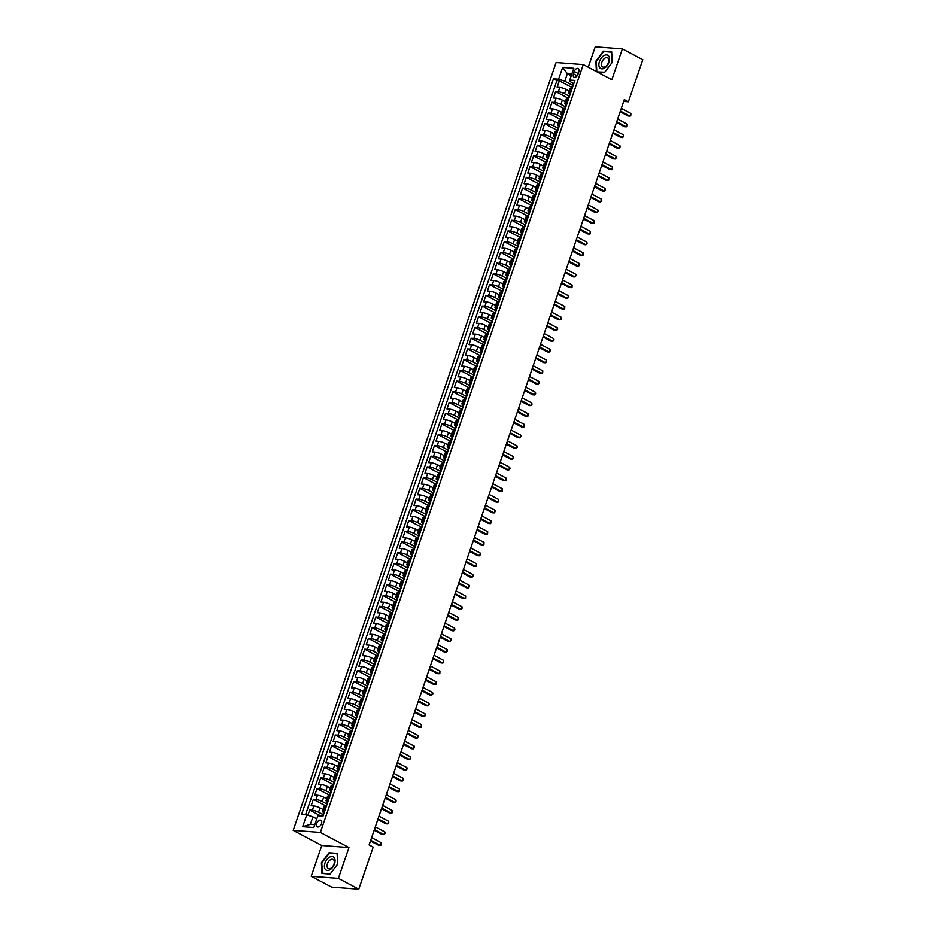 <?xml version="1.0" encoding="UTF-8"?>
<svg xmlns="http://www.w3.org/2000/svg" width="936" height="936" viewBox="0 0 936 936"><rect width="100%" height="100%" fill="white"/><g stroke="black" fill="none" stroke-linecap="round" stroke-linejoin="round"><path stroke-width="1.4" d="M321.469 823.715A3.709 2.235 -62.1 0 0 320.861 820.264A3.709 2.235 -62.1 0 0 316.777 823.352A3.709 2.235 -62.1 0 0 317.386 826.804A3.709 2.235 -62.1 0 0 321.469 823.715M311.208 876.33L338.376 878.389L348.941 847.56L321.773 845.5L311.208 876.33L331.625 887.141L358.78 889.2L373.195 847.103L369.112 844.951L624.3 99.602L628.384 101.767L642.798 59.67L622.393 48.859L595.226 46.8L588.241 67.205M321.773 845.5L293.202 830.372L556.101 62.501L583.268 64.561L320.369 832.432L293.202 830.372M569.018 90.991L566.023 89.4A4.633 0.936 -161.1 0 0 559.822 87.446L557.142 87.247L559.342 80.812L571.873 87.446M568.936 96.01L564.56 93.694A4.633 0.936 -161.1 0 0 558.359 91.74L555.668 91.529L568.199 98.175M555.668 91.529L553.468 97.964L556.148 98.175A4.633 0.936 -161.1 0 1 562.349 100.129L565.356 101.708M561.682 112.437L558.675 110.846A4.633 0.936 -161.1 0 0 552.474 108.892L549.795 108.693L552.006 102.258L564.525 108.892M558.008 123.166L555.013 121.575A4.633 0.936 -161.1 0 0 548.812 119.621L546.133 119.422L548.332 112.987L560.863 119.621M554.334 133.883L551.339 132.292A4.633 0.936 -161.1 0 0 545.138 130.35L542.459 130.139L544.658 123.704L557.189 130.338M550.66 144.612L547.665 143.021A4.633 0.936 -161.1 0 0 541.464 141.067L538.785 140.868L540.985 134.433L553.515 141.067M546.987 155.329L543.991 153.75A4.633 0.936 -161.1 0 0 537.79 151.796L535.111 151.585L537.311 145.15L549.841 151.796M543.325 166.058L540.318 164.467A4.633 0.936 -161.1 0 0 534.117 162.513L531.437 162.314L533.649 155.879L546.168 162.513M539.651 176.787L536.656 175.196A4.633 0.936 -161.1 0 0 530.443 173.242L527.764 173.043L529.975 166.608L542.506 173.242M535.977 187.504L532.982 185.913A4.633 0.936 -161.1 0 0 526.781 183.971L524.101 183.76L526.301 177.325L538.832 183.959M532.303 198.233L529.308 196.642A4.633 0.936 -161.1 0 0 523.107 194.688L520.428 194.489L522.627 188.054L535.158 194.688M528.629 208.95L525.634 207.371A4.633 0.936 -161.1 0 0 519.433 205.417L516.754 205.206L518.953 198.771L531.484 205.417M524.967 219.679L521.96 218.088A4.633 0.936 -161.1 0 0 515.759 216.134L513.08 215.935L515.28 209.5L527.81 216.134M521.293 230.408L518.287 228.817A4.633 0.936 -161.1 0 0 512.086 226.863L509.406 226.664L511.618 220.229L524.137 226.863M517.62 241.125L514.625 239.546A4.633 0.936 -161.1 0 0 508.412 237.592L505.732 237.381L507.944 230.946L520.475 237.58M513.946 251.854L510.951 250.263A4.633 0.936 -161.1 0 0 504.75 248.309L502.07 248.11L504.27 241.675L516.801 248.309M510.272 262.583L507.277 260.992A4.633 0.936 -161.1 0 0 501.076 259.038L498.397 258.839L500.596 252.404L513.127 259.038M506.598 273.3L503.603 271.709A4.633 0.936 -161.1 0 0 497.402 269.767L494.723 269.556L496.922 263.121L509.453 269.755M502.936 284.029L499.929 282.438A4.633 0.936 -161.1 0 0 493.728 280.484L491.049 280.285L493.249 273.85L505.779 280.484M499.262 294.746L496.255 293.167A4.633 0.936 -161.1 0 0 490.055 291.213L487.375 291.002L489.586 284.567L502.105 291.213M495.589 305.475L492.593 303.884A4.633 0.936 -161.1 0 0 486.392 301.93L483.701 301.731L485.913 295.296L498.443 301.93M491.915 316.204L488.92 314.613A4.633 0.936 -161.1 0 0 482.719 312.659L480.039 312.46L482.239 306.025L494.77 312.659M488.241 326.921L485.246 325.33A4.633 0.936 -161.1 0 0 479.045 323.388L476.365 323.177L478.565 316.742L491.096 323.376M484.567 337.65L481.572 336.059A4.633 0.936 -161.1 0 0 475.371 334.105L472.692 333.906L474.891 327.471L487.422 334.105M480.905 348.368L477.898 346.788A4.633 0.936 -161.1 0 0 471.697 344.834L469.018 344.623L471.217 338.188L483.748 344.834M477.231 359.096L474.224 357.505A4.633 0.936 -161.1 0 0 468.023 355.551L465.344 355.352L467.555 348.917L480.074 355.551M473.557 369.825L470.562 368.234A4.633 0.936 -161.1 0 0 464.361 366.28L461.682 366.081L463.882 359.646L476.412 366.28M469.884 380.542L466.888 378.963A4.633 0.936 -161.1 0 0 460.688 377.009L458.008 376.798L460.208 370.363L472.738 376.997M466.21 391.271L463.215 389.68A4.633 0.936 -161.1 0 0 457.014 387.726L454.334 387.527L456.534 381.092L469.065 387.726M462.536 401.989L459.541 400.409A4.633 0.936 -161.1 0 0 453.34 398.455L450.661 398.245L452.86 391.821L465.391 398.455M458.874 412.717L455.867 411.126A4.633 0.936 -161.1 0 0 449.666 409.172L446.987 408.974L449.198 402.538L461.717 409.172M455.2 423.446L452.193 421.855A4.633 0.936 -161.1 0 0 445.992 419.901L443.313 419.702L445.524 413.267L458.055 419.901M451.526 434.164L448.531 432.584A4.633 0.936 -161.1 0 0 442.33 430.63L439.651 430.42L441.85 423.985L454.381 430.63M447.853 444.892L444.857 443.301A4.633 0.936 -161.1 0 0 438.656 441.347L435.977 441.149L438.177 434.714L450.707 441.347M444.179 455.621L441.184 454.03A4.633 0.936 -161.1 0 0 434.983 452.076L432.303 451.877L434.503 445.442L447.034 452.076M440.517 466.339L437.51 464.747A4.633 0.936 -161.1 0 0 431.309 462.805L428.63 462.595L430.829 456.16L443.36 462.793M436.843 477.067L433.836 475.476A4.633 0.936 -161.1 0 0 427.635 473.522L424.956 473.323L427.167 466.888L439.686 473.522M433.169 487.785L430.174 486.205A4.633 0.936 -161.1 0 0 423.961 484.251L421.282 484.041L423.493 477.606L436.024 484.251M429.495 498.514L426.5 496.922A4.633 0.936 -161.1 0 0 420.299 494.969L417.62 494.77L419.819 488.335L432.35 494.969M425.821 509.242L422.826 507.651A4.633 0.936 -161.1 0 0 416.625 505.697L413.946 505.498L416.146 499.063L428.676 505.697M422.148 519.96L419.152 518.368A4.633 0.936 -161.1 0 0 412.951 516.426L410.272 516.216L412.472 509.781L425.002 516.415M418.486 530.689L415.479 529.097A4.633 0.936 -161.1 0 0 409.278 527.144L406.598 526.945L408.798 520.51L421.329 527.144M414.812 541.406L411.805 539.826A4.633 0.936 -161.1 0 0 405.604 537.872L402.925 537.662L405.136 531.227L417.655 537.872M411.138 552.135L408.143 550.543A4.633 0.936 -161.1 0 0 401.942 548.59L399.251 548.391L401.462 541.956L413.993 548.59M407.464 562.864L404.469 561.272A4.633 0.936 -161.1 0 0 398.268 559.318L395.589 559.12L397.788 552.685L410.319 559.318M403.79 573.581L400.795 572.001A4.633 0.936 -161.1 0 0 394.594 570.047L391.915 569.837L394.115 563.402L406.645 570.036M400.117 584.31L397.121 582.718A4.633 0.936 -161.1 0 0 390.92 580.765L388.241 580.566L390.441 574.131L402.971 580.765M396.454 595.039L393.448 593.447A4.633 0.936 -161.1 0 0 387.247 591.493L384.567 591.295L386.767 584.86L399.298 591.493M392.781 605.756L389.774 604.165A4.633 0.936 -161.1 0 0 383.573 602.222L380.894 602.012L383.105 595.577L395.624 602.211M389.107 616.485L386.112 614.893A4.633 0.936 -161.1 0 0 379.911 612.94L377.231 612.741L379.431 606.306L391.962 612.94M385.433 627.202L382.438 625.622A4.633 0.936 -161.1 0 0 376.237 623.668L373.558 623.458L375.757 617.023L388.288 623.668M381.759 637.931L378.764 636.34A4.633 0.936 -161.1 0 0 372.563 634.386L369.884 634.187L372.083 627.752L384.614 634.386M378.085 648.66L375.09 647.068A4.633 0.936 -161.1 0 0 368.889 645.115L366.21 644.916L368.41 638.481L380.94 645.115M374.423 659.377L371.416 657.786A4.633 0.936 -161.1 0 0 365.215 655.843L362.536 655.633L364.736 649.198L377.266 655.832M370.75 670.106L367.743 668.515A4.633 0.936 -161.1 0 0 361.542 666.561L358.862 666.362L361.074 659.927L373.604 666.561M367.076 680.823L364.081 679.243A4.633 0.936 -161.1 0 0 357.88 677.29L355.2 677.079L357.4 670.644L369.931 677.29M363.402 691.552L360.407 689.961A4.633 0.936 -161.1 0 0 354.206 688.007L351.526 687.808L353.726 681.373L366.257 688.007M359.728 702.281L356.733 700.69A4.633 0.936 -161.1 0 0 350.532 698.736L347.853 698.537L350.052 692.102L362.583 698.736M356.066 712.998L353.059 711.407A4.633 0.936 -161.1 0 0 346.858 709.465L344.179 709.254L346.378 702.819L358.909 709.453M352.392 723.727L349.385 722.136A4.633 0.936 -161.1 0 0 343.184 720.182L340.505 719.983L342.716 713.548L355.235 720.182M348.719 734.444L345.723 732.865A4.633 0.936 -161.1 0 0 339.511 730.911L336.831 730.7L339.043 724.277L351.573 730.911M345.045 745.173L342.05 743.582A4.633 0.936 -161.1 0 0 335.849 741.628L333.169 741.429L335.369 734.994L347.899 741.628M341.371 755.902L338.376 754.311A4.633 0.936 -161.1 0 0 332.175 752.357L329.495 752.158L331.695 745.723L344.226 752.357M337.697 766.619L334.702 765.04A4.633 0.936 -161.1 0 0 328.501 763.086L325.822 762.875L328.021 756.44L340.552 763.074M334.035 777.348L331.028 775.757A4.633 0.936 -161.1 0 0 324.827 773.803L322.148 773.604L324.347 767.169L336.878 773.803M330.361 788.077L327.354 786.486A4.633 0.936 -161.1 0 0 321.153 784.532L318.474 784.333L320.685 777.898L333.204 784.532M326.687 798.794L323.692 797.203A4.633 0.936 -161.1 0 0 317.491 795.261L314.8 795.05L317.011 788.615L329.542 795.249M323.014 809.523L320.018 807.932A4.633 0.936 -161.1 0 0 313.817 805.978L311.138 805.779L313.338 799.344L325.868 805.978M574.271 71.475L573.464 73.839A3.592 2.164 -62.1 0 0 574.06 77.173A3.592 2.164 -62.1 0 0 578.015 74.178L578.822 71.826A3.592 2.164 -62.1 0 0 578.226 68.48A3.592 2.164 -62.1 0 0 574.271 71.475L578.226 73.57M571.241 75.699L567.368 73.64L564.794 81.151L558.593 79.197L553.457 78.811L301.579 814.495L306.715 814.893L302.679 826.687L313.841 827.529L317.877 815.736L323.014 816.122L574.903 80.438L569.755 80.04L570.082 81.549L573.347 83.281M558.593 79.197L562.641 67.404L573.791 68.246L569.755 80.04M322.932 814.542L318.544 812.226L320.018 807.932M326.605 803.825L322.218 801.497L323.692 797.203M330.279 793.096L325.892 790.768L327.354 786.486M333.953 782.367L329.566 780.051L331.028 775.757M337.615 771.65L333.239 769.322L334.702 765.04M341.289 760.921L336.901 758.605L338.376 754.311M344.963 750.204L340.575 747.876L342.05 743.582M348.637 739.475L344.249 737.147L345.723 732.865M352.31 728.746L347.923 726.43L349.385 722.136M355.972 718.029L351.597 715.701L353.059 711.407M359.646 707.3L355.259 704.983L356.733 700.69M363.32 696.571L358.933 694.255L360.407 689.961M366.994 685.854L362.606 683.526L364.081 679.243M370.668 675.125L366.28 672.808L367.743 668.515M374.341 664.408L369.954 662.08L371.416 657.786M378.004 653.679L373.628 651.351L375.09 647.068M381.677 642.95L377.29 640.633L378.764 636.34M385.351 632.233L380.964 629.905L382.438 625.622M389.025 621.504L384.637 619.187L386.112 614.893M392.699 610.787L388.311 608.458L389.774 604.165M396.373 600.058L391.985 597.73L393.448 593.447M400.035 589.329L395.659 587.012L397.121 582.718M403.709 578.612L399.321 576.284L400.795 572.001M407.382 567.883L402.995 565.566L404.469 561.272M411.056 557.154L406.669 554.837L408.143 550.543M414.73 546.437L410.342 544.108L411.805 539.826M418.404 535.708L414.016 533.391L415.479 529.097M422.066 524.991L417.69 522.662L419.152 518.368M425.74 514.262L421.352 511.933L422.826 507.651M429.413 503.533L425.026 501.216L426.5 496.922M433.087 492.816L428.7 490.487L430.174 486.205M436.761 482.087L432.373 479.77L433.836 475.476M440.435 471.37L436.047 469.041L437.51 464.747M444.097 460.641L439.709 458.312L441.184 454.03M447.771 449.912L443.383 447.595L444.857 443.301M451.445 439.195L447.057 436.866L448.531 432.584M455.118 428.466L450.731 426.149L452.193 421.855M458.792 417.748L454.405 415.42L455.867 411.126M462.454 407.02L458.078 404.691L459.541 400.409M466.128 396.291L461.74 393.974L463.215 389.68M469.802 385.573L465.414 383.245L466.888 378.963M473.476 374.845L469.088 372.528L470.562 368.234M477.149 364.116L472.762 361.799L474.224 357.505M480.823 353.399L476.436 351.07L477.898 346.788M484.485 342.67L480.11 340.353L481.572 336.059M488.159 331.952L483.772 329.624L485.246 325.33M491.833 321.224L487.445 318.895L488.92 314.613M495.507 310.495L491.119 308.178L492.593 303.884M499.18 299.777L494.793 297.449L496.255 293.167M502.854 289.048L498.467 286.732L499.929 282.438M506.516 278.331L502.141 276.003L503.603 271.709M510.19 267.602L505.803 265.274L507.277 260.992M513.864 256.873L509.476 254.557L510.951 250.263M517.538 246.156L513.15 243.828L514.625 239.546M521.212 235.427L516.824 233.111L518.287 228.817M524.885 224.698L520.498 222.382L521.96 218.088M528.548 213.981L524.16 211.653L525.634 207.371M532.221 203.252L527.834 200.936L529.308 196.642M535.895 192.535L531.508 190.207L532.982 185.913M539.569 181.806L535.181 179.49L536.656 175.196M543.243 171.077L538.855 168.761L540.318 164.467M546.905 160.36L542.529 158.032L543.991 153.75M550.579 149.631L546.191 147.315L547.665 143.021M554.252 138.914L549.865 136.586L551.339 132.292M557.926 128.185L553.539 125.857L555.013 121.575M561.6 117.456L557.212 115.14L558.675 110.846M565.274 106.739L560.886 104.411L562.349 100.129M559.342 80.812L556.885 80.625L305.522 814.8M318.544 812.226A4.633 0.936 18.9 0 0 312.343 810.272L309.664 810.061L307.885 815.256M313.338 799.344L316.017 799.543A4.633 0.936 18.9 0 1 322.218 801.497M317.011 788.615L319.691 788.826A4.633 0.936 18.9 0 1 325.892 790.768M320.685 777.898L323.365 778.097A4.633 0.936 18.9 0 1 329.566 780.051M324.347 767.169L327.027 767.368A4.633 0.936 18.9 0 1 333.239 769.322M328.021 756.44L330.7 756.651A4.633 0.936 18.9 0 1 336.901 758.605M331.695 745.723L334.374 745.922A4.633 0.936 18.9 0 1 340.575 747.876M335.369 734.994L338.048 735.205A4.633 0.936 18.9 0 1 344.249 737.147M339.043 724.277L341.722 724.476A4.633 0.936 18.9 0 1 347.923 726.43M342.716 713.548L345.396 713.747A4.633 0.936 18.9 0 1 351.597 715.701M346.378 702.819L349.058 703.03A4.633 0.936 18.9 0 1 355.259 704.983M350.052 692.102L352.732 692.301A4.633 0.936 18.9 0 1 358.933 694.255M353.726 681.373L356.405 681.572A4.633 0.936 18.9 0 1 362.606 683.526M357.4 670.644L360.079 670.855A4.633 0.936 18.9 0 1 366.28 672.808M361.074 659.927L363.753 660.126A4.633 0.936 18.9 0 1 369.954 662.08M364.736 649.198L367.427 649.408A4.633 0.936 18.9 0 1 373.628 651.351M368.41 638.481L371.089 638.68A4.633 0.936 18.9 0 1 377.29 640.633M372.083 627.752L374.763 627.951A4.633 0.936 18.9 0 1 380.964 629.905M375.757 617.023L378.436 617.233A4.633 0.936 18.9 0 1 384.637 619.187M379.431 606.306L382.11 606.505A4.633 0.936 18.9 0 1 388.311 608.458M383.105 595.577L385.784 595.787A4.633 0.936 18.9 0 1 391.985 597.73M386.767 584.86L389.458 585.058A4.633 0.936 18.9 0 1 395.659 587.012M390.441 574.131L393.12 574.33A4.633 0.936 18.9 0 1 399.321 576.284M394.115 563.402L396.794 563.612A4.633 0.936 18.9 0 1 402.995 565.566M397.788 552.685L400.468 552.884A4.633 0.936 18.9 0 1 406.669 554.837M401.462 541.956L404.141 542.155A4.633 0.936 18.9 0 1 410.342 544.108M405.136 531.227L407.815 531.437A4.633 0.936 18.9 0 1 414.016 533.391M408.798 520.51L411.477 520.708A4.633 0.936 18.9 0 1 417.69 522.662M412.472 509.781L415.151 509.991A4.633 0.936 18.9 0 1 421.352 511.933M416.146 499.063L418.825 499.262A4.633 0.936 18.9 0 1 425.026 501.216M419.819 488.335L422.499 488.534A4.633 0.936 18.9 0 1 428.7 490.487M423.493 477.606L426.172 477.816A4.633 0.936 18.9 0 1 432.373 479.77M427.167 466.888L429.846 467.087A4.633 0.936 18.9 0 1 436.047 469.041M430.829 456.16L433.508 456.37A4.633 0.936 18.9 0 1 439.709 458.312M434.503 445.442L437.182 445.641A4.633 0.936 18.9 0 1 443.383 447.595M438.177 434.714L440.856 434.912A4.633 0.936 18.9 0 1 447.057 436.866M441.85 423.985L444.53 424.195A4.633 0.936 18.9 0 1 450.731 426.149M445.524 413.267L448.204 413.466A4.633 0.936 18.9 0 1 454.405 415.42M449.198 402.538L451.877 402.749A4.633 0.936 18.9 0 1 458.078 404.691M452.86 391.821L455.539 392.02A4.633 0.936 18.9 0 1 461.74 393.974M456.534 381.092L459.213 381.291A4.633 0.936 18.9 0 1 465.414 383.245M460.208 370.363L462.887 370.574A4.633 0.936 18.9 0 1 469.088 372.528M463.882 359.646L466.561 359.845A4.633 0.936 18.9 0 1 472.762 361.799M467.555 348.917L470.235 349.116A4.633 0.936 18.9 0 1 476.436 351.07M471.217 338.188L473.909 338.399A4.633 0.936 18.9 0 1 480.11 340.353M474.891 327.471L477.571 327.67A4.633 0.936 18.9 0 1 483.772 329.624M478.565 316.742L481.244 316.953A4.633 0.936 18.9 0 1 487.445 318.895M482.239 306.025L484.918 306.224A4.633 0.936 18.9 0 1 491.119 308.178M485.913 295.296L488.592 295.495A4.633 0.936 18.9 0 1 494.793 297.449M489.586 284.567L492.266 284.778A4.633 0.936 18.9 0 1 498.467 286.732M493.249 273.85L495.928 274.049A4.633 0.936 18.9 0 1 502.141 276.003M496.922 263.121L499.602 263.332A4.633 0.936 18.9 0 1 505.803 265.274M500.596 252.404L503.275 252.603A4.633 0.936 18.9 0 1 509.476 254.557M504.27 241.675L506.949 241.874A4.633 0.936 18.9 0 1 513.15 243.828M507.944 230.946L510.623 231.157A4.633 0.936 18.9 0 1 516.824 233.111M511.618 220.229L514.297 220.428A4.633 0.936 18.9 0 1 520.498 222.382M515.28 209.5L517.959 209.699A4.633 0.936 18.9 0 1 524.16 211.653M518.953 198.771L521.633 198.982A4.633 0.936 18.9 0 1 527.834 200.936M522.627 188.054L525.307 188.253A4.633 0.936 18.9 0 1 531.508 190.207M526.301 177.325L528.98 177.536A4.633 0.936 18.9 0 1 535.181 179.49M529.975 166.608L532.654 166.807A4.633 0.936 18.9 0 1 538.855 168.761M533.649 155.879L536.328 156.078A4.633 0.936 18.9 0 1 542.529 158.032M537.311 145.15L539.99 145.361A4.633 0.936 18.9 0 1 546.191 147.315M540.985 134.433L543.664 134.632A4.633 0.936 18.9 0 1 549.865 136.586M544.658 123.704L547.338 123.915A4.633 0.936 18.9 0 1 553.539 125.857M548.332 112.987L551.011 113.186A4.633 0.936 18.9 0 1 557.212 115.14M552.006 102.258L554.685 102.457A4.633 0.936 18.9 0 1 560.886 104.411M570.703 92.676L569.509 92.582A4.633 0.936 -161.1 0 0 568.398 92.816A4.633 0.936 -161.1 0 0 569.673 93.998M572.177 88.382L570.983 88.3A4.633 0.936 -161.1 0 0 569.872 88.522L568.398 92.816M568.503 99.111L567.31 99.017A4.633 0.936 -161.1 0 0 566.198 99.251L564.724 103.533A4.633 0.936 18.9 0 1 565.847 103.311L567.029 103.405M564.829 109.84L563.636 109.746A4.633 0.936 -161.1 0 0 562.524 109.968L561.05 114.262A4.633 0.936 18.9 0 1 562.173 114.028L563.367 114.122M561.155 120.557L559.962 120.463A4.633 0.936 -161.1 0 0 558.85 120.697L557.388 124.991A4.633 0.936 18.9 0 1 558.5 124.757L559.693 124.851M557.493 131.286L556.3 131.192A4.633 0.936 -161.1 0 0 555.177 131.426L553.714 135.708A4.633 0.936 18.9 0 1 554.826 135.486L556.019 135.568M553.819 142.003L552.626 141.921A4.633 0.936 -161.1 0 0 551.503 142.143L550.04 146.437A4.633 0.936 18.9 0 1 551.152 146.203L552.345 146.297M550.146 152.732L548.952 152.638A4.633 0.936 -161.1 0 0 547.841 152.872L546.367 157.154A4.633 0.936 18.9 0 1 547.478 156.932L548.671 157.026M546.472 163.461L545.279 163.367A4.633 0.936 -161.1 0 0 544.167 163.589L542.693 167.883A4.633 0.936 18.9 0 1 543.816 167.649L545.009 167.743M542.798 174.178L541.605 174.084A4.633 0.936 -161.1 0 0 540.493 174.318L539.019 178.612A4.633 0.936 18.9 0 1 540.142 178.378L541.336 178.472M539.124 184.907L537.931 184.813A4.633 0.936 -161.1 0 0 536.819 185.047L535.357 189.329A4.633 0.936 18.9 0 1 536.468 189.107L537.662 189.189M535.462 195.624L534.269 195.542A4.633 0.936 -161.1 0 0 533.146 195.764L531.683 200.058A4.633 0.936 18.9 0 1 532.795 199.824L533.988 199.918M531.788 206.353L530.595 206.259A4.633 0.936 -161.1 0 0 529.472 206.493L528.009 210.787A4.633 0.936 18.9 0 1 529.121 210.553L530.314 210.647M528.115 217.082L526.921 216.988A4.633 0.936 -161.1 0 0 525.81 217.21L524.335 221.504A4.633 0.936 18.9 0 1 525.447 221.282L526.64 221.364M524.441 227.799L523.247 227.717A4.633 0.936 -161.1 0 0 522.136 227.939L520.662 232.233A4.633 0.936 18.9 0 1 521.785 231.999L522.978 232.093M520.767 238.528L519.574 238.434A4.633 0.936 -161.1 0 0 518.462 238.668L516.988 242.951A4.633 0.936 18.9 0 1 518.111 242.728L519.304 242.822M517.093 249.245L515.911 249.163A4.633 0.936 -161.1 0 0 514.788 249.385L513.326 253.679A4.633 0.936 18.9 0 1 514.437 253.445L515.631 253.539M513.431 259.974L512.238 259.88A4.633 0.936 -161.1 0 0 511.115 260.114L509.652 264.408A4.633 0.936 18.9 0 1 510.763 264.174L511.957 264.268M509.757 270.703L508.564 270.609A4.633 0.936 -161.1 0 0 507.441 270.843L505.978 275.125A4.633 0.936 18.9 0 1 507.09 274.903L508.283 274.985M506.083 281.42L504.89 281.338A4.633 0.936 -161.1 0 0 503.779 281.56L502.304 285.854A4.633 0.936 18.9 0 1 503.428 285.62L504.609 285.714M502.41 292.149L501.216 292.055A4.633 0.936 -161.1 0 0 500.105 292.289L498.631 296.572A4.633 0.936 18.9 0 1 499.754 296.349L500.947 296.443M498.736 302.878L497.542 302.784A4.633 0.936 -161.1 0 0 496.431 303.007L494.957 307.3A4.633 0.936 18.9 0 1 496.08 307.066L497.273 307.16M495.062 313.595L493.88 313.501A4.633 0.936 -161.1 0 0 492.757 313.735L491.295 318.029A4.633 0.936 18.9 0 1 492.406 317.795L493.6 317.889M491.4 324.324L490.207 324.23A4.633 0.936 -161.1 0 0 489.083 324.464L487.621 328.747A4.633 0.936 18.9 0 1 488.732 328.524L489.926 328.606M487.726 335.041L486.533 334.959A4.633 0.936 -161.1 0 0 485.421 335.182L483.947 339.475A4.633 0.936 18.9 0 1 485.059 339.241L486.252 339.335M484.052 345.77L482.859 345.676A4.633 0.936 -161.1 0 0 481.747 345.91L480.273 350.193A4.633 0.936 18.9 0 1 481.396 349.97L482.578 350.064M480.379 356.499L479.185 356.405A4.633 0.936 -161.1 0 0 478.074 356.628L476.599 360.922A4.633 0.936 18.9 0 1 477.723 360.699L478.916 360.781M476.705 367.216L475.511 367.123A4.633 0.936 -161.1 0 0 474.4 367.357L472.937 371.65A4.633 0.936 18.9 0 1 474.049 371.416L475.242 371.51M473.043 377.945L471.849 377.851A4.633 0.936 -161.1 0 0 470.726 378.085L469.264 382.368A4.633 0.936 18.9 0 1 470.375 382.145L471.568 382.227M469.369 388.662L468.175 388.58A4.633 0.936 -161.1 0 0 467.052 388.803L465.59 393.097A4.633 0.936 18.9 0 1 466.701 392.863L467.895 392.956M465.695 399.391L464.502 399.298A4.633 0.936 -161.1 0 0 463.39 399.532L461.916 403.825A4.633 0.936 18.9 0 1 463.027 403.591L464.221 403.685M462.021 410.12L460.828 410.026A4.633 0.936 -161.1 0 0 459.716 410.26L458.242 414.543A4.633 0.936 18.9 0 1 459.365 414.32L460.559 414.402M458.347 420.837L457.154 420.755A4.633 0.936 -161.1 0 0 456.043 420.978L454.568 425.272A4.633 0.936 18.9 0 1 455.692 425.038L456.885 425.131M454.674 431.566L453.48 431.473A4.633 0.936 -161.1 0 0 452.369 431.707L450.906 435.989A4.633 0.936 18.9 0 1 452.018 435.766L453.211 435.86M451.012 442.295L449.818 442.201A4.633 0.936 -161.1 0 0 448.695 442.424L447.232 446.718A4.633 0.936 18.9 0 1 448.344 446.484L449.537 446.577M447.338 453.012L446.144 452.919A4.633 0.936 -161.1 0 0 445.021 453.153L443.559 457.447A4.633 0.936 18.9 0 1 444.67 457.213L445.864 457.306M443.664 463.741L442.471 463.648A4.633 0.936 -161.1 0 0 441.359 463.882L439.885 468.164A4.633 0.936 18.9 0 1 440.996 467.941L442.19 468.023M439.99 474.458L438.797 474.376A4.633 0.936 -161.1 0 0 437.685 474.599L436.211 478.893A4.633 0.936 18.9 0 1 437.334 478.659L438.528 478.752M436.316 485.187L435.123 485.094A4.633 0.936 -161.1 0 0 434.011 485.328L432.537 489.61A4.633 0.936 18.9 0 1 433.66 489.388L434.854 489.481M432.643 495.916L431.461 495.823A4.633 0.936 -161.1 0 0 430.338 496.045L428.875 500.339A4.633 0.936 18.9 0 1 429.987 500.105L431.18 500.198M428.98 506.633L427.787 506.54A4.633 0.936 -161.1 0 0 426.664 506.774L425.201 511.068A4.633 0.936 18.9 0 1 426.313 510.834L427.506 510.927M425.307 517.362L424.113 517.269A4.633 0.936 -161.1 0 0 422.99 517.503L421.528 521.785A4.633 0.936 18.9 0 1 422.639 521.563L423.832 521.644M421.633 528.079L420.44 527.998A4.633 0.936 -161.1 0 0 419.328 528.22L417.854 532.514A4.633 0.936 18.9 0 1 418.977 532.28L420.159 532.373M417.959 538.808L416.766 538.715A4.633 0.936 -161.1 0 0 415.654 538.949L414.18 543.243A4.633 0.936 18.9 0 1 415.303 543.009L416.497 543.102M414.285 549.537L413.092 549.444A4.633 0.936 -161.1 0 0 411.98 549.666L410.506 553.96A4.633 0.936 18.9 0 1 411.629 553.738L412.823 553.819M410.611 560.255L409.43 560.173A4.633 0.936 -161.1 0 0 408.307 560.395L406.844 564.689A4.633 0.936 18.9 0 1 407.956 564.455L409.149 564.548M406.949 570.983L405.756 570.89A4.633 0.936 -161.1 0 0 404.633 571.124L403.17 575.406A4.633 0.936 18.9 0 1 404.282 575.184L405.475 575.277M403.276 581.701L402.082 581.619A4.633 0.936 -161.1 0 0 400.971 581.841L399.496 586.135A4.633 0.936 18.9 0 1 400.608 585.901L401.801 585.995M399.602 592.429L398.408 592.336A4.633 0.936 -161.1 0 0 397.297 592.57L395.823 596.864A4.633 0.936 18.9 0 1 396.946 596.63L398.128 596.723M395.928 603.158L394.735 603.065A4.633 0.936 -161.1 0 0 393.623 603.299L392.149 607.581A4.633 0.936 18.9 0 1 393.272 607.359L394.465 607.441M392.254 613.876L391.061 613.794A4.633 0.936 -161.1 0 0 389.949 614.016L388.487 618.31A4.633 0.936 18.9 0 1 389.598 618.076L390.792 618.169M388.592 624.605L387.399 624.511A4.633 0.936 -161.1 0 0 386.275 624.745L384.813 629.027A4.633 0.936 18.9 0 1 385.925 628.805L387.118 628.898M384.918 635.333L383.725 635.24A4.633 0.936 -161.1 0 0 382.602 635.462L381.139 639.756A4.633 0.936 18.9 0 1 382.251 639.522L383.444 639.616M381.245 646.051L380.051 645.957A4.633 0.936 -161.1 0 0 378.94 646.191L377.465 650.485A4.633 0.936 18.9 0 1 378.577 650.251L379.77 650.345M377.571 656.779L376.377 656.686A4.633 0.936 -161.1 0 0 375.266 656.92L373.792 661.202A4.633 0.936 18.9 0 1 374.915 660.98L376.108 661.062M373.897 667.497L372.703 667.415A4.633 0.936 -161.1 0 0 371.592 667.637L370.118 671.931A4.633 0.936 18.9 0 1 371.241 671.697L372.434 671.791M370.223 678.226L369.03 678.132A4.633 0.936 -161.1 0 0 367.918 678.366L366.456 682.648A4.633 0.936 18.9 0 1 367.567 682.426L368.761 682.519M366.561 688.954L365.368 688.861A4.633 0.936 -161.1 0 0 364.244 689.083L362.782 693.377A4.633 0.936 18.9 0 1 363.893 693.155L365.087 693.237M362.887 699.672L361.694 699.578A4.633 0.936 -161.1 0 0 360.571 699.812L359.108 704.106A4.633 0.936 18.9 0 1 360.22 703.872L361.413 703.966M359.213 710.401L358.02 710.307A4.633 0.936 -161.1 0 0 356.909 710.541L355.434 714.823A4.633 0.936 18.9 0 1 356.546 714.601L357.739 714.683M355.54 721.118L354.346 721.036A4.633 0.936 -161.1 0 0 353.235 721.258L351.76 725.552A4.633 0.936 18.9 0 1 352.884 725.318L354.077 725.412M351.866 731.847L350.672 731.753A4.633 0.936 -161.1 0 0 349.561 731.987L348.087 736.281A4.633 0.936 18.9 0 1 349.21 736.047L350.403 736.141M348.192 742.576L347.01 742.482A4.633 0.936 -161.1 0 0 345.887 742.716L344.425 746.998A4.633 0.936 18.9 0 1 345.536 746.776L346.73 746.858M344.53 753.293L343.336 753.211A4.633 0.936 -161.1 0 0 342.213 753.433L340.751 757.727A4.633 0.936 18.9 0 1 341.862 757.493L343.056 757.587M340.856 764.022L339.663 763.928A4.633 0.936 -161.1 0 0 338.54 764.162L337.077 768.444A4.633 0.936 18.9 0 1 338.188 768.222L339.382 768.316M337.182 774.739L335.989 774.657A4.633 0.936 -161.1 0 0 334.877 774.879L333.403 779.173A4.633 0.936 18.9 0 1 334.515 778.939L335.708 779.033M333.508 785.468L332.315 785.374A4.633 0.936 -161.1 0 0 331.204 785.608L329.729 789.902A4.633 0.936 18.9 0 1 330.853 789.668L332.046 789.762M329.835 796.197L328.641 796.103A4.633 0.936 -161.1 0 0 327.53 796.337L326.056 800.619A4.633 0.936 18.9 0 1 327.179 800.397L328.372 800.479M326.161 806.914L324.979 806.832A4.633 0.936 -161.1 0 0 323.856 807.054L322.394 811.348A4.633 0.936 18.9 0 1 323.505 811.114L324.698 811.208M572.61 85.293L564.794 81.151M338.376 878.389L358.78 889.2M348.941 847.56L320.369 832.432M583.268 64.561L611.84 79.7L622.393 48.859M623.692 101.404L628.384 101.767M571.837 73.979L567.368 73.64L562.641 67.404M316.789 818.895L312.916 816.835L310.342 824.347L314.812 824.686M556.885 80.625L553.457 78.811M309.664 810.061L320.791 815.958M566.011 104.727A4.633 0.936 18.9 0 1 564.724 103.533M562.337 115.456A4.633 0.936 18.9 0 1 561.05 114.262M558.663 126.173A4.633 0.936 18.9 0 1 557.388 124.991M554.99 136.902A4.633 0.936 18.9 0 1 553.714 135.708M551.316 147.619A4.633 0.936 18.9 0 1 550.04 146.437M547.654 158.348A4.633 0.936 18.9 0 1 546.367 157.154M543.98 169.077A4.633 0.936 18.9 0 1 542.693 167.883M540.306 179.794A4.633 0.936 18.9 0 1 539.019 178.612M536.632 190.523A4.633 0.936 18.9 0 1 535.357 189.329M532.958 201.252A4.633 0.936 18.9 0 1 531.683 200.058M529.285 211.969A4.633 0.936 18.9 0 1 528.009 210.787M525.622 222.698A4.633 0.936 18.9 0 1 524.335 221.504M521.949 233.415A4.633 0.936 18.9 0 1 520.662 232.233M518.275 244.144A4.633 0.936 18.9 0 1 516.988 242.951M514.601 254.873A4.633 0.936 18.9 0 1 513.326 253.679M510.927 265.59A4.633 0.936 18.9 0 1 509.652 264.408M507.253 276.319A4.633 0.936 18.9 0 1 505.978 275.125M503.591 287.036A4.633 0.936 18.9 0 1 502.304 285.854M499.918 297.765A4.633 0.936 18.9 0 1 498.631 296.572M496.244 308.494A4.633 0.936 18.9 0 1 494.957 307.3M492.57 319.211A4.633 0.936 18.9 0 1 491.295 318.029M488.896 329.94A4.633 0.936 18.9 0 1 487.621 328.747M485.222 340.657A4.633 0.936 18.9 0 1 483.947 339.475M481.56 351.386A4.633 0.936 18.9 0 1 480.273 350.193M477.886 362.115A4.633 0.936 18.9 0 1 476.599 360.922M474.213 372.832A4.633 0.936 18.9 0 1 472.937 371.65M470.539 383.561A4.633 0.936 18.9 0 1 469.264 382.368M466.865 394.29A4.633 0.936 18.9 0 1 465.59 393.097M463.203 405.007A4.633 0.936 18.9 0 1 461.916 403.825M459.529 415.736A4.633 0.936 18.9 0 1 458.242 414.543M455.855 426.453A4.633 0.936 18.9 0 1 454.568 425.272M452.182 437.182A4.633 0.936 18.9 0 1 450.906 435.989M448.508 447.911A4.633 0.936 18.9 0 1 447.232 446.718M444.834 458.628A4.633 0.936 18.9 0 1 443.559 457.447M441.172 469.357A4.633 0.936 18.9 0 1 439.885 468.164M437.498 480.074A4.633 0.936 18.9 0 1 436.211 478.893M433.824 490.803A4.633 0.936 18.9 0 1 432.537 489.61M430.15 501.532A4.633 0.936 18.9 0 1 428.875 500.339M426.477 512.249A4.633 0.936 18.9 0 1 425.201 511.068M422.803 522.978A4.633 0.936 18.9 0 1 421.528 521.785M419.141 533.707A4.633 0.936 18.9 0 1 417.854 532.514M415.467 544.424A4.633 0.936 18.9 0 1 414.18 543.243M411.793 555.153A4.633 0.936 18.9 0 1 410.506 553.96M408.119 565.87A4.633 0.936 18.9 0 1 406.844 564.689M404.446 576.599A4.633 0.936 18.9 0 1 403.17 575.406M400.772 587.328A4.633 0.936 18.9 0 1 399.496 586.135M397.11 598.045A4.633 0.936 18.9 0 1 395.823 596.864M393.436 608.774A4.633 0.936 18.9 0 1 392.149 607.581M389.762 619.492A4.633 0.936 18.9 0 1 388.487 618.31M386.088 630.22A4.633 0.936 18.9 0 1 384.813 629.027M382.414 640.949A4.633 0.936 18.9 0 1 381.139 639.756M378.741 651.667A4.633 0.936 18.9 0 1 377.465 650.485M375.079 662.395A4.633 0.936 18.9 0 1 373.792 661.202M371.405 673.113A4.633 0.936 18.9 0 1 370.118 671.931M367.731 683.842A4.633 0.936 18.9 0 1 366.456 682.648M364.057 694.57A4.633 0.936 18.9 0 1 362.782 693.377M360.383 705.288A4.633 0.936 18.9 0 1 359.108 704.106M356.721 716.017A4.633 0.936 18.9 0 1 355.434 714.823M353.047 726.745A4.633 0.936 18.9 0 1 351.76 725.552M349.374 737.463A4.633 0.936 18.9 0 1 348.087 736.281M345.7 748.192A4.633 0.936 18.9 0 1 344.425 746.998M342.026 758.909A4.633 0.936 18.9 0 1 340.751 757.727M338.352 769.638A4.633 0.936 18.9 0 1 337.077 768.444M334.69 780.367A4.633 0.936 18.9 0 1 333.403 779.173M331.016 791.084A4.633 0.936 18.9 0 1 329.729 789.902M327.343 801.813A4.633 0.936 18.9 0 1 326.056 800.619M306.715 814.893L312.916 816.835M323.669 812.53A4.633 0.936 18.9 0 1 322.394 811.348M302.679 826.687L310.342 824.347M597.039 71.861L604.586 72.435L612.214 62.396L611.664 51.737L603.486 51.117L595.858 61.156L596.384 71.51M330.115 874.084L337.756 864.045L337.206 853.386L329.027 852.755L321.387 862.793L321.937 873.463L330.115 874.084M604.375 51.585L603.486 51.117M329.917 853.234L329.027 852.755M573.943 83.21A3.065 0.62 -161.1 0 0 573.277 83.362L572.575 85.398A3.065 0.62 -161.1 0 0 572.762 85.749L572.949 85.913M620.147 111.735L628.138 115.959L629.975 116.099L620.392 111.033M630.887 113.42L630.759 115.818L629.975 116.099L630.887 113.42L621.305 108.354M571.568 88.335L572.13 86.685A3.065 0.62 18.9 0 1 572.387 86.545L572.832 85.258A3.065 0.62 -161.1 0 0 572.575 85.398M608.973 62.221A7.523 4.54 -62.1 0 0 606.587 54.885A7.523 4.54 -62.1 0 0 599.426 61.495A7.523 4.54 -62.1 0 0 601.813 68.831A7.523 4.54 -62.1 0 0 608.973 62.221M608.435 62.618A5.148 3.1 -62.1 0 0 607.581 57.821A5.148 3.1 -62.1 0 0 601.895 62.127A5.148 3.1 -62.1 0 0 602.749 66.924A5.148 3.1 -62.1 0 0 608.435 62.618M596.805 71.581L596.267 61.261L603.673 51.527L611.594 52.135L612.121 62.466L604.726 72.189L597.367 71.885M334.187 857.645A7.523 4.54 -62.1 0 0 326.793 859.704A7.523 4.54 -62.1 0 0 325.283 869.357A7.523 4.54 -62.1 0 0 332.678 867.309A7.523 4.54 -62.1 0 0 334.187 857.645M333.754 860.008A5.148 3.1 -62.1 0 0 333.111 859.47A5.148 3.1 -62.1 0 0 328.302 861.974A5.148 3.1 -62.1 0 0 327.647 868.023A5.148 3.1 -62.1 0 0 328.29 868.573A5.148 3.1 -62.1 0 0 333.099 866.057A5.148 3.1 -62.1 0 0 333.754 860.008M330.268 873.838L322.335 873.23L321.808 862.898L329.203 853.176L337.135 853.784L337.662 864.103L330.291 873.85M570.27 93.939A3.065 0.62 -161.1 0 0 569.603 94.091L568.901 96.127A3.065 0.62 -161.1 0 0 569.1 96.478L569.275 96.63M616.473 122.464L624.464 126.688L626.301 126.828L616.719 121.75M627.214 124.149L627.085 126.547L626.301 126.828L627.214 124.149L617.643 119.071M567.895 99.064L568.456 97.414A3.065 0.62 18.9 0 1 568.714 97.274L569.158 95.987A3.065 0.62 -161.1 0 0 568.901 96.127M566.608 104.656A3.065 0.62 -161.1 0 0 565.929 104.809L565.227 106.856A3.065 0.62 -161.1 0 0 565.426 107.195L565.601 107.359M612.811 133.181L620.79 137.416L622.627 137.557L613.045 132.479M623.54 134.866L623.785 136.2L622.627 137.557L623.54 134.866L613.969 129.8M564.221 109.793L564.794 108.143A3.065 0.62 18.9 0 1 565.04 107.991L565.484 106.704A3.065 0.62 -161.1 0 0 565.227 106.856M562.934 115.385A3.065 0.62 -161.1 0 0 562.255 115.537L561.553 117.573A3.065 0.62 -161.1 0 0 561.752 117.924L561.928 118.088M609.137 143.91L617.116 148.134L618.953 148.274L609.371 143.208M619.878 145.595L620.112 146.917L618.953 148.274L619.878 145.595L610.295 140.517M560.547 120.51L561.12 118.86A3.065 0.62 18.9 0 1 561.366 118.72L561.811 117.433A3.065 0.62 -161.1 0 0 561.553 117.573M559.26 126.103A3.065 0.62 -161.1 0 0 558.581 126.266L557.891 128.302A3.065 0.62 -161.1 0 0 558.078 128.653L558.254 128.805M605.463 154.627L613.443 158.863L615.28 159.003L605.709 153.925M616.204 156.324L616.438 157.646L615.28 159.003L616.204 156.324L606.622 151.246M556.885 131.239L557.446 129.589A3.065 0.62 18.9 0 1 557.704 129.449L558.137 128.162A3.065 0.62 -161.1 0 0 557.891 128.302M555.586 136.832A3.065 0.62 -161.1 0 0 554.908 136.984L554.217 139.019A3.065 0.62 -161.1 0 0 554.404 139.37L554.58 139.534M601.789 165.356L609.781 169.591L611.606 169.72L602.035 164.654M612.53 167.041L612.401 169.439L611.606 169.72L612.53 167.041L602.948 161.975M553.211 141.956L553.773 140.306A3.065 0.62 18.9 0 1 554.03 140.166L554.463 138.879A3.065 0.62 -161.1 0 0 554.217 139.019M551.912 147.56A3.065 0.62 -161.1 0 0 551.245 147.712L550.543 149.748A3.065 0.62 -161.1 0 0 550.731 150.099L550.918 150.251M598.116 176.085L606.107 180.309L607.944 180.449L598.361 175.371M608.856 177.77L608.728 180.168L607.944 180.449L608.856 177.77L599.274 172.692M549.537 152.685L550.099 151.035A3.065 0.62 18.9 0 1 550.356 150.895L550.801 149.608A3.065 0.62 -161.1 0 0 550.543 149.748M548.25 158.278A3.065 0.62 -161.1 0 0 547.572 158.441L546.87 160.477A3.065 0.62 -161.1 0 0 547.069 160.816L547.244 160.98M594.442 186.802L602.433 191.038L604.27 191.178L594.688 186.1M605.183 188.487L605.417 189.821L604.27 191.178L605.183 188.487L595.612 183.421M545.863 163.414L546.425 161.764A3.065 0.62 18.9 0 1 546.683 161.612L547.127 160.325A3.065 0.62 -161.1 0 0 546.87 160.477M544.577 169.006A3.065 0.62 -161.1 0 0 543.898 169.159L543.196 171.194A3.065 0.62 -161.1 0 0 543.395 171.545L543.57 171.709M590.78 197.531L598.759 201.755L600.596 201.895L591.014 196.829M601.509 199.216L601.754 200.538L600.596 201.895L601.509 199.216L591.938 194.15M542.19 174.131L542.763 172.481A3.065 0.62 18.9 0 1 543.009 172.341L543.453 171.054A3.065 0.62 -161.1 0 0 543.196 171.194M540.903 179.724A3.065 0.62 -161.1 0 0 540.224 179.887L539.522 181.923A3.065 0.62 -161.1 0 0 539.721 182.274L539.896 182.426M587.106 208.26L595.085 212.484L596.922 212.624L587.34 207.546M597.847 209.945L598.081 211.267L596.922 212.624L597.847 209.945L588.264 204.867M538.528 184.86L539.089 183.21A3.065 0.62 18.9 0 1 539.335 183.07L539.779 181.783A3.065 0.62 -161.1 0 0 539.522 181.923M537.229 190.453A3.065 0.62 -161.1 0 0 536.55 190.605L535.86 192.652A3.065 0.62 -161.1 0 0 536.047 192.991L536.223 193.155M583.432 218.977L591.412 223.213L593.248 223.341L583.678 218.275M594.173 220.662L594.044 223.06L593.248 223.341L594.173 220.662L584.59 215.596M534.854 195.577L535.415 193.939A3.065 0.62 18.9 0 1 535.673 193.787L536.106 192.5A3.065 0.62 -161.1 0 0 535.86 192.652M533.555 201.181A3.065 0.62 -161.1 0 0 532.876 201.334L532.186 203.369A3.065 0.62 -161.1 0 0 532.373 203.72L532.549 203.884M579.758 229.706L587.75 233.93L589.586 234.07L580.004 228.992M590.499 231.391L590.37 233.789L589.586 234.07L590.499 231.391L580.917 226.313M531.18 206.306L531.742 204.656A3.065 0.62 18.9 0 1 531.999 204.516L532.432 203.229A3.065 0.62 -161.1 0 0 532.186 203.369M529.881 211.899A3.065 0.62 -161.1 0 0 529.214 212.062L528.512 214.098A3.065 0.62 -161.1 0 0 528.7 214.438L528.887 214.601M576.085 240.423L584.076 244.659L585.913 244.799L576.33 239.721M586.825 242.12L587.059 243.442L585.913 244.799L586.825 242.12L577.243 237.042M527.506 217.035L528.068 215.385A3.065 0.62 18.9 0 1 528.325 215.245L528.77 213.958A3.065 0.62 -161.1 0 0 528.512 214.098M526.219 222.628A3.065 0.62 -161.1 0 0 525.541 222.78L524.839 224.815A3.065 0.62 -161.1 0 0 525.038 225.166L525.213 225.33M572.423 251.152L580.402 255.376L582.239 255.516L572.656 250.45M583.151 252.837L583.023 255.236L582.239 255.516L583.151 252.837L573.581 247.771M523.832 227.752L524.394 226.102A3.065 0.62 18.9 0 1 524.651 225.962L525.096 224.675A3.065 0.62 -161.1 0 0 524.839 224.815M522.545 233.345A3.065 0.62 -161.1 0 0 521.867 233.509L521.165 235.544A3.065 0.62 -161.1 0 0 521.364 235.895L521.539 236.047M568.749 261.881L576.728 266.105L578.565 266.245L568.983 261.167M579.478 263.566L579.723 264.888L578.565 266.245L579.478 263.566L569.907 258.488M520.159 238.481L520.732 236.831A3.065 0.62 18.9 0 1 520.978 236.691L521.422 235.404A3.065 0.62 -161.1 0 0 521.165 235.544M518.872 244.074A3.065 0.62 -161.1 0 0 518.193 244.226L517.491 246.273A3.065 0.62 -161.1 0 0 517.69 246.613L517.865 246.776M565.075 272.598L573.054 276.834L574.891 276.974L565.321 271.896M575.815 274.283L576.049 275.617L574.891 276.974L575.815 274.283L566.233 269.217M516.496 249.21L517.058 247.56A3.065 0.62 18.9 0 1 517.304 247.408L517.748 246.121A3.065 0.62 -161.1 0 0 517.491 246.273M515.198 254.803A3.065 0.62 -161.1 0 0 514.519 254.955L513.829 256.99A3.065 0.62 -161.1 0 0 514.016 257.341L514.192 257.505M561.401 283.327L569.38 287.551L571.217 287.691L561.647 282.625M572.142 285.012L572.013 287.411L571.217 287.691L572.142 285.012L562.559 279.934M512.823 259.927L513.384 258.277A3.065 0.62 18.9 0 1 513.642 258.137L514.075 256.85A3.065 0.62 -161.1 0 0 513.829 256.99M511.524 265.52A3.065 0.62 -161.1 0 0 510.845 265.684L510.155 267.719A3.065 0.62 -161.1 0 0 510.342 268.059L510.518 268.222M557.727 294.044L565.718 298.28L567.555 298.42L557.973 293.342M568.468 295.741L568.702 297.063L567.555 298.42L568.468 295.741L558.886 290.663M509.149 270.656L509.71 269.006A3.065 0.62 18.9 0 1 509.968 268.866L510.401 267.579A3.065 0.62 -161.1 0 0 510.155 267.719M507.85 276.249A3.065 0.62 -161.1 0 0 507.183 276.401L506.481 278.437A3.065 0.62 -161.1 0 0 506.668 278.788L506.856 278.951M554.053 304.773L562.045 308.997L563.881 309.137L554.299 304.071M564.794 306.458L564.665 308.857L563.881 309.137L564.794 306.458L555.212 301.392M505.475 281.373L506.037 279.724A3.065 0.62 18.9 0 1 506.294 279.583L506.739 278.296A3.065 0.62 -161.1 0 0 506.481 278.437M504.188 286.978A3.065 0.62 -161.1 0 0 503.51 287.13L502.807 289.166A3.065 0.62 -161.1 0 0 503.006 289.516L503.182 289.669M550.391 315.502L558.371 319.726L560.208 319.866L550.625 314.788M561.12 317.187L560.992 319.585L560.208 319.866L561.12 317.187L551.55 312.109M501.801 292.102L502.375 290.452A3.065 0.62 18.9 0 1 502.62 290.312L503.065 289.025A3.065 0.62 -161.1 0 0 502.807 289.166M500.514 297.695A3.065 0.62 -161.1 0 0 499.836 297.847L499.134 299.894A3.065 0.62 -161.1 0 0 499.333 300.234L499.508 300.397M546.718 326.219L554.697 330.455L556.534 330.595L546.952 325.517M557.458 327.904L557.692 329.238L556.534 330.595L557.458 327.904L547.876 322.838M498.127 302.831L498.701 301.181A3.065 0.62 18.9 0 1 498.946 301.029L499.391 299.742A3.065 0.62 -161.1 0 0 499.134 299.894M496.84 308.424A3.065 0.62 -161.1 0 0 496.162 308.576L495.472 310.612A3.065 0.62 -161.1 0 0 495.659 310.963L495.834 311.126M543.044 336.948L551.023 341.172L552.86 341.312L543.289 336.246M553.784 338.633L554.018 339.955L552.86 341.312L553.784 338.633L544.202 333.555M494.465 313.548L495.027 311.899A3.065 0.62 18.9 0 1 495.273 311.758L495.717 310.471A3.065 0.62 -161.1 0 0 495.472 310.612M493.167 319.141A3.065 0.62 -161.1 0 0 492.488 319.305L491.798 321.34A3.065 0.62 -161.1 0 0 491.985 321.691L492.16 321.844M539.37 347.665L547.361 351.901L549.186 352.041L539.616 346.964M550.111 349.362L549.982 351.76L549.186 352.041L550.111 349.362L540.528 344.284M490.792 324.277L491.353 322.627A3.065 0.62 18.9 0 1 491.611 322.487L492.043 321.2A3.065 0.62 -161.1 0 0 491.798 321.34M489.493 329.87A3.065 0.62 -161.1 0 0 488.826 330.022L488.124 332.058A3.065 0.62 -161.1 0 0 488.311 332.409L488.487 332.572M535.696 358.394L543.687 362.63L545.524 362.758L535.942 357.692M546.437 360.079L546.308 362.478L545.524 362.758L546.437 360.079L536.855 355.013M487.118 334.994L487.679 333.345A3.065 0.62 18.9 0 1 487.937 333.204L488.37 331.917A3.065 0.62 -161.1 0 0 488.124 332.058M485.819 340.599A3.065 0.62 -161.1 0 0 485.152 340.751L484.45 342.787A3.065 0.62 -161.1 0 0 484.649 343.138L484.825 343.29M532.022 369.123L540.014 373.347L541.85 373.487L532.268 368.41M542.763 370.808L542.634 373.207L541.85 373.487L542.763 370.808L533.192 365.73M483.444 345.723L484.006 344.074A3.065 0.62 18.9 0 1 484.263 343.933L484.708 342.646A3.065 0.62 -161.1 0 0 484.45 342.787M482.157 351.316A3.065 0.62 -161.1 0 0 481.478 351.48L480.776 353.515A3.065 0.62 -161.1 0 0 480.975 353.855L481.151 354.019M528.36 379.84L536.34 384.076L538.177 384.216L528.594 379.138M539.089 381.537L539.323 382.859L538.177 384.216L539.089 381.537L529.519 376.459M479.77 356.452L480.344 354.802A3.065 0.62 18.9 0 1 480.589 354.65L481.034 353.363A3.065 0.62 -161.1 0 0 480.776 353.515M478.483 362.045A3.065 0.62 -161.1 0 0 477.805 362.197L477.103 364.233A3.065 0.62 -161.1 0 0 477.301 364.584L477.477 364.748M524.686 390.569L532.666 394.793L534.503 394.933L524.92 389.867M535.427 392.254L535.661 393.576L534.503 394.933L535.427 392.254L525.845 387.188M476.096 367.169L476.67 365.52A3.065 0.62 18.9 0 1 476.915 365.379L477.36 364.092A3.065 0.62 -161.1 0 0 477.103 364.233M474.809 372.762A3.065 0.62 -161.1 0 0 474.131 372.926L473.44 374.962A3.065 0.62 -161.1 0 0 473.628 375.313L473.803 375.465M521.013 401.298L528.992 405.522L530.829 405.662L521.258 400.585M531.753 402.983L531.987 404.305L530.829 405.662L531.753 402.983L522.171 397.905M472.434 377.898L472.996 376.249A3.065 0.62 18.9 0 1 473.253 376.108L473.686 374.821A3.065 0.62 -161.1 0 0 473.44 374.962M471.136 383.491A3.065 0.62 -161.1 0 0 470.457 383.643L469.767 385.69A3.065 0.62 -161.1 0 0 469.954 386.03L470.129 386.194M517.339 412.015L525.33 416.251L527.155 416.391L517.585 411.313M528.079 413.7L527.951 416.099L527.155 416.391L528.079 413.7L518.497 408.634M468.76 388.627L469.322 386.977A3.065 0.62 18.9 0 1 469.579 386.825L470.012 385.538A3.065 0.62 -161.1 0 0 469.767 385.69M467.462 394.22A3.065 0.62 -161.1 0 0 466.795 394.372L466.093 396.408A3.065 0.62 -161.1 0 0 466.28 396.759L466.467 396.922M513.665 422.744L521.656 426.968L523.493 427.108L513.911 422.042M524.406 424.429L524.277 426.828L523.493 427.108L524.406 424.429L514.823 419.351M465.087 399.344L465.648 397.695A3.065 0.62 18.9 0 1 465.906 397.554L466.35 396.267A3.065 0.62 -161.1 0 0 466.093 396.408M463.8 404.937A3.065 0.62 -161.1 0 0 463.121 405.101L462.419 407.137A3.065 0.62 -161.1 0 0 462.618 407.476L462.793 407.64M509.991 433.462L517.982 437.697L519.819 437.837L510.237 432.76M520.732 435.158L520.966 436.48L519.819 437.837L520.732 435.158L511.161 430.08M461.413 410.073L461.974 408.424A3.065 0.62 18.9 0 1 462.232 408.283L462.676 406.996A3.065 0.62 -161.1 0 0 462.419 407.137M460.126 415.666A3.065 0.62 -161.1 0 0 459.447 415.818L458.745 417.854A3.065 0.62 -161.1 0 0 458.944 418.205L459.12 418.369M506.329 444.19L514.309 448.414L516.145 448.555L506.563 443.488M517.058 445.875L517.304 447.197L516.145 448.555L517.058 445.875L507.487 440.809M457.739 420.79L458.312 419.141A3.065 0.62 18.9 0 1 458.558 419L459.003 417.713A3.065 0.62 -161.1 0 0 458.745 417.854M456.452 426.383A3.065 0.62 -161.1 0 0 455.774 426.547L455.071 428.583A3.065 0.62 -161.1 0 0 455.27 428.934L455.446 429.086M502.655 454.919L510.635 459.143L512.472 459.284L502.889 454.206M513.396 456.604L513.63 457.926L512.472 459.284L513.396 456.604L503.814 451.526M454.077 431.519L454.639 429.87A3.065 0.62 18.9 0 1 454.884 429.729L455.329 428.442A3.065 0.62 -161.1 0 0 455.071 428.583M452.778 437.112A3.065 0.62 -161.1 0 0 452.1 437.264L451.409 439.312A3.065 0.62 -161.1 0 0 451.597 439.651L451.772 439.815M498.982 465.637L506.961 469.872L508.798 470.012L499.227 464.935M509.722 467.321L509.956 468.655L508.798 470.012L509.722 467.321L500.14 462.255M450.403 442.248L450.965 440.599A3.065 0.62 18.9 0 1 451.222 440.446L451.655 439.159A3.065 0.62 -161.1 0 0 451.409 439.312M449.104 447.841A3.065 0.62 -161.1 0 0 448.426 447.993L447.736 450.029A3.065 0.62 -161.1 0 0 447.923 450.38L448.098 450.544M495.308 476.365L503.299 480.589L505.136 480.73L495.553 475.663M506.048 478.05L505.92 480.449L505.136 480.73L506.048 478.05L496.466 472.972M446.729 452.965L447.291 451.316A3.065 0.62 18.9 0 1 447.548 451.175L447.981 449.888A3.065 0.62 -161.1 0 0 447.736 450.029M445.431 458.558A3.065 0.62 -161.1 0 0 444.764 458.722L444.062 460.758A3.065 0.62 -161.1 0 0 444.249 461.109L444.436 461.261M491.634 487.083L499.625 491.318L501.462 491.458L491.88 486.381M502.375 488.779L502.246 491.178L501.462 491.458L502.375 488.779L492.792 483.701M443.056 463.694L443.617 462.045A3.065 0.62 18.9 0 1 443.875 461.904L444.319 460.617A3.065 0.62 -161.1 0 0 444.062 460.758M441.769 469.287A3.065 0.62 -161.1 0 0 441.09 469.439L440.388 471.475A3.065 0.62 -161.1 0 0 440.587 471.826L440.762 471.99M487.972 497.812L495.951 502.035L497.788 502.176L488.206 497.11M498.701 499.496L498.572 501.895L497.788 502.176L498.701 499.496L489.13 494.43M439.382 474.412L439.943 472.762A3.065 0.62 18.9 0 1 440.201 472.621L440.645 471.334A3.065 0.62 -161.1 0 0 440.388 471.475M438.095 480.016A3.065 0.62 -161.1 0 0 437.416 480.168L436.714 482.204A3.065 0.62 -161.1 0 0 436.913 482.555L437.089 482.707M484.298 508.54L492.277 512.764L494.114 512.905L484.532 507.827M495.027 510.225L495.273 511.547L494.114 512.905L495.027 510.225L485.456 505.147M435.708 485.14L436.281 483.491A3.065 0.62 18.9 0 1 436.527 483.35L436.972 482.063A3.065 0.62 -161.1 0 0 436.714 482.204M434.421 490.733A3.065 0.62 -161.1 0 0 433.742 490.897L433.04 492.933A3.065 0.62 -161.1 0 0 433.239 493.272L433.415 493.436M480.624 519.258L488.604 523.493L490.441 523.634L480.87 518.556M491.365 520.942L491.599 522.276L490.441 523.634L491.365 520.942L481.783 515.876M432.046 495.869L432.607 494.22A3.065 0.62 18.9 0 1 432.853 494.068L433.298 492.781A3.065 0.62 -161.1 0 0 433.04 492.933M430.747 501.462A3.065 0.62 -161.1 0 0 430.069 501.614L429.378 503.65A3.065 0.62 -161.1 0 0 429.565 504.001L429.741 504.165M476.95 529.987L484.93 534.21L486.767 534.351L477.196 529.285M487.691 531.671L487.562 534.07L486.767 534.351L487.691 531.671L478.109 526.594M428.372 506.587L428.934 504.937A3.065 0.62 18.9 0 1 429.191 504.796L429.624 503.51A3.065 0.62 -161.1 0 0 429.378 503.65M427.073 512.179A3.065 0.62 -161.1 0 0 426.395 512.343L425.704 514.379A3.065 0.62 -161.1 0 0 425.892 514.73L426.067 514.882M473.277 540.715L481.268 544.939L483.105 545.08L473.522 540.002M484.017 542.4L483.889 544.799L483.105 545.08L484.017 542.4L474.435 537.322M424.698 517.315L425.26 515.666A3.065 0.62 18.9 0 1 425.517 515.525L425.95 514.238A3.065 0.62 -161.1 0 0 425.704 514.379M423.4 522.908A3.065 0.62 -161.1 0 0 422.733 523.06L422.031 525.108A3.065 0.62 -161.1 0 0 422.218 525.447L422.405 525.611M469.603 551.433L477.594 555.668L479.431 555.797L469.849 550.731M480.344 553.117L480.577 554.451L479.431 555.797L480.344 553.117L470.761 548.051M421.024 528.033L421.586 526.395A3.065 0.62 18.9 0 1 421.844 526.243L422.288 524.956A3.065 0.62 -161.1 0 0 422.031 525.108M419.737 533.637A3.065 0.62 -161.1 0 0 419.059 533.789L418.357 535.825A3.065 0.62 -161.1 0 0 418.556 536.176L418.731 536.34M465.941 562.162L473.92 566.385L475.757 566.526L466.175 561.448M476.67 563.846L476.541 566.245L475.757 566.526L476.67 563.846L467.099 558.769M417.351 538.762L417.924 537.112A3.065 0.62 18.9 0 1 418.17 536.971L418.614 535.684A3.065 0.62 -161.1 0 0 418.357 535.825M416.064 544.354A3.065 0.62 -161.1 0 0 415.385 544.518L414.683 546.554A3.065 0.62 -161.1 0 0 414.882 546.893L415.057 547.057M462.267 572.879L470.246 577.114L472.083 577.255L462.501 572.177M473.008 574.575L473.242 575.897L472.083 577.255L473.008 574.575L463.425 569.497M413.677 549.49L414.25 547.841A3.065 0.62 18.9 0 1 414.496 547.7L414.94 546.413A3.065 0.62 -161.1 0 0 414.683 546.554M412.39 555.083A3.065 0.62 -161.1 0 0 411.711 555.235L411.021 557.271A3.065 0.62 -161.1 0 0 411.208 557.622L411.384 557.786M458.593 583.608L466.573 587.831L468.409 587.972L458.839 582.906M469.334 585.293L469.568 586.615L468.409 587.972L469.334 585.293L459.751 580.226M410.015 560.208L410.576 558.558A3.065 0.62 18.9 0 1 410.822 558.418L411.267 557.131A3.065 0.62 -161.1 0 0 411.021 557.271M408.716 565.8A3.065 0.62 -161.1 0 0 408.037 565.964L407.347 568A3.065 0.62 -161.1 0 0 407.534 568.351L407.71 568.503M454.919 594.337L462.91 598.56L464.736 598.701L455.165 593.623M465.66 596.021L465.531 598.42L464.736 598.701L465.66 596.021L456.078 590.944M406.341 570.937L406.903 569.287A3.065 0.62 18.9 0 1 407.16 569.146L407.593 567.86A3.065 0.62 -161.1 0 0 407.347 568M405.042 576.529A3.065 0.62 -161.1 0 0 404.364 576.681L403.673 578.729A3.065 0.62 -161.1 0 0 403.861 579.068L404.036 579.232M451.246 605.054L459.237 609.289L461.074 609.43L451.491 604.352M461.986 606.739L462.22 608.072L461.074 609.43L461.986 606.739L452.404 601.673M402.667 581.665L403.229 580.016A3.065 0.62 18.9 0 1 403.486 579.864L403.919 578.577A3.065 0.62 -161.1 0 0 403.673 578.729M401.368 587.258A3.065 0.62 -161.1 0 0 400.702 587.41L400 589.446A3.065 0.62 -161.1 0 0 400.187 589.797L400.374 589.961M447.572 615.783L455.563 620.006L457.4 620.147L447.817 615.081M458.312 617.467L458.184 619.866L457.4 620.147L458.312 617.467L448.742 612.39M398.993 592.383L399.555 590.733A3.065 0.62 18.9 0 1 399.812 590.593L400.257 589.306A3.065 0.62 -161.1 0 0 400 589.446M397.706 597.975A3.065 0.62 -161.1 0 0 397.028 598.139L396.326 600.175A3.065 0.62 -161.1 0 0 396.525 600.514L396.7 600.678M443.91 626.5L451.889 630.735L453.726 630.876L444.144 625.798M454.639 628.196L454.873 629.518L453.726 630.876L454.639 628.196L445.068 623.119M395.32 603.112L395.893 601.462A3.065 0.62 18.9 0 1 396.139 601.322L396.583 600.034A3.065 0.62 -161.1 0 0 396.326 600.175M394.033 608.704A3.065 0.62 -161.1 0 0 393.354 608.856L392.652 610.892A3.065 0.62 -161.1 0 0 392.851 611.243L393.026 611.407M440.236 637.229L448.215 641.452L450.052 641.593L440.47 636.527M450.976 638.914L451.21 640.236L450.052 641.593L450.976 638.914L441.394 633.847M391.646 613.829L392.219 612.179A3.065 0.62 18.9 0 1 392.465 612.039L392.909 610.752A3.065 0.62 -161.1 0 0 392.652 610.892M390.359 619.433A3.065 0.62 -161.1 0 0 389.68 619.585L388.99 621.621A3.065 0.62 -161.1 0 0 389.177 621.972L389.353 622.124M436.562 647.958L444.541 652.181L446.378 652.322L436.808 647.244M447.303 649.642L447.537 650.965L446.378 652.322L447.303 649.642L437.72 644.565M387.984 624.558L388.545 622.908A3.065 0.62 18.9 0 1 388.803 622.768L389.236 621.481A3.065 0.62 -161.1 0 0 388.99 621.621M386.685 630.15A3.065 0.62 -161.1 0 0 386.006 630.302L385.316 632.35A3.065 0.62 -161.1 0 0 385.503 632.689L385.679 632.853M432.888 658.675L440.879 662.91L442.705 663.051L433.134 657.973M443.629 660.36L443.5 662.758L442.705 663.051L443.629 660.36L434.047 655.294M384.31 635.287L384.871 633.637A3.065 0.62 18.9 0 1 385.129 633.485L385.562 632.198A3.065 0.62 -161.1 0 0 385.316 632.35M383.011 640.879A3.065 0.62 -161.1 0 0 382.344 641.031L381.642 643.067A3.065 0.62 -161.1 0 0 381.829 643.418L382.017 643.582M429.214 669.404L437.206 673.627L439.042 673.768L429.46 668.702M439.955 671.089L439.826 673.487L439.042 673.768L439.955 671.089L430.373 666.011M380.636 646.004L381.198 644.354A3.065 0.62 18.9 0 1 381.455 644.214L381.9 642.927A3.065 0.62 -161.1 0 0 381.642 643.067M379.349 651.596A3.065 0.62 -161.1 0 0 378.67 651.76L377.969 653.796A3.065 0.62 -161.1 0 0 378.167 654.147L378.343 654.299M425.541 680.121L433.532 684.356L435.369 684.497L425.786 679.419M436.281 681.817L436.153 684.216L435.369 684.497L436.281 681.817L426.711 676.74M376.962 656.733L377.524 655.083A3.065 0.62 18.9 0 1 377.781 654.943L378.226 653.656A3.065 0.62 -161.1 0 0 377.969 653.796M375.675 662.325A3.065 0.62 -161.1 0 0 374.997 662.477L374.295 664.513A3.065 0.62 -161.1 0 0 374.494 664.864L374.669 665.028M421.879 690.85L429.858 695.085L431.695 695.214L422.113 690.148M432.607 692.535L432.853 693.857L431.695 695.214L432.607 692.535L423.037 687.469M373.288 667.45L373.862 665.8A3.065 0.62 18.9 0 1 374.107 665.66L374.552 664.373A3.065 0.62 -161.1 0 0 374.295 664.513M372.001 673.054A3.065 0.62 -161.1 0 0 371.323 673.206L370.621 675.242A3.065 0.62 -161.1 0 0 370.82 675.593L370.995 675.745M418.205 701.579L426.184 705.803L428.021 705.943L418.439 700.865M428.945 703.264L429.179 704.586L428.021 705.943L428.945 703.264L419.363 698.186M369.626 678.179L370.188 676.529A3.065 0.62 18.9 0 1 370.434 676.389L370.878 675.102A3.065 0.62 -161.1 0 0 370.621 675.242M368.328 683.771A3.065 0.62 -161.1 0 0 367.649 683.935L366.959 685.971A3.065 0.62 -161.1 0 0 367.146 686.31L367.321 686.474M414.531 712.296L422.51 716.531L424.347 716.672L414.777 711.594M425.272 713.992L425.506 715.315L424.347 716.672L425.272 713.992L415.689 708.915M365.953 688.908L366.514 687.258A3.065 0.62 18.9 0 1 366.772 687.106L367.204 685.819A3.065 0.62 -161.1 0 0 366.959 685.971M364.654 694.5A3.065 0.62 -161.1 0 0 363.975 694.652L363.285 696.688A3.065 0.62 -161.1 0 0 363.472 697.039L363.648 697.203M410.857 723.025L418.848 727.249L420.673 727.389L411.103 722.323M421.598 724.71L421.469 727.108L420.673 727.389L421.598 724.71L412.015 719.644M362.279 699.625L362.84 697.975A3.065 0.62 18.9 0 1 363.098 697.835L363.531 696.548A3.065 0.62 -161.1 0 0 363.285 696.688M360.98 705.217A3.065 0.62 -161.1 0 0 360.313 705.381L359.611 707.417A3.065 0.62 -161.1 0 0 359.798 707.768L359.986 707.92M407.183 733.754L415.175 737.977L417.011 738.118L407.429 733.04M417.924 735.439L417.795 737.837L417.011 738.118L417.924 735.439L408.342 730.361M358.605 710.354L359.167 708.704A3.065 0.62 18.9 0 1 359.424 708.564L359.869 707.277A3.065 0.62 -161.1 0 0 359.611 707.417M357.318 715.946A3.065 0.62 -161.1 0 0 356.639 716.098L355.937 718.146A3.065 0.62 -161.1 0 0 356.136 718.485L356.312 718.649M403.521 744.471L411.501 748.706L413.338 748.835L403.755 743.769M414.25 746.156L414.484 747.49L413.338 748.835L414.25 746.156L404.68 741.09M354.931 721.071L355.493 719.433A3.065 0.62 18.9 0 1 355.75 719.281L356.195 717.994A3.065 0.62 -161.1 0 0 355.937 718.146M353.644 726.675A3.065 0.62 -161.1 0 0 352.966 726.827L352.264 728.863A3.065 0.62 -161.1 0 0 352.462 729.214L352.638 729.378M399.847 755.2L407.827 759.424L409.664 759.564L400.081 754.498M410.576 756.885L410.822 758.207L409.664 759.564L410.576 756.885L401.006 751.807M351.257 731.8L351.831 730.15A3.065 0.62 18.9 0 1 352.076 730.01L352.521 728.723A3.065 0.62 -161.1 0 0 352.264 728.863M349.97 737.392A3.065 0.62 -161.1 0 0 349.292 737.556L348.59 739.592A3.065 0.62 -161.1 0 0 348.789 739.931L348.964 740.095M396.174 765.917L404.153 770.152L405.99 770.293L396.408 765.215M406.914 767.614L407.148 768.936L405.99 770.293L406.914 767.614L397.332 762.536M347.595 742.529L348.157 740.879A3.065 0.62 18.9 0 1 348.403 740.739L348.847 739.452A3.065 0.62 -161.1 0 0 348.59 739.592M346.297 748.121A3.065 0.62 -161.1 0 0 345.618 748.273L344.928 750.309A3.065 0.62 -161.1 0 0 345.115 750.66L345.29 750.824M392.5 776.646L400.479 780.87L402.316 781.01L392.746 775.944M403.24 778.331L403.112 780.729L402.316 781.01L403.24 778.331L393.658 773.265M343.921 753.246L344.483 751.596A3.065 0.62 18.9 0 1 344.74 751.456L345.173 750.169A3.065 0.62 -161.1 0 0 344.928 750.309M342.623 758.839A3.065 0.62 -161.1 0 0 341.944 759.002L341.254 761.038A3.065 0.62 -161.1 0 0 341.441 761.389L341.617 761.541M388.826 787.375L396.817 791.599L398.654 791.739L389.072 786.661M399.567 789.06L399.438 791.458L398.654 791.739L399.567 789.06L389.984 783.982M340.248 763.975L340.809 762.325A3.065 0.62 18.9 0 1 341.067 762.185L341.5 760.898A3.065 0.62 -161.1 0 0 341.254 761.038M338.949 769.567A3.065 0.62 -161.1 0 0 338.282 769.72L337.58 771.767A3.065 0.62 -161.1 0 0 337.767 772.106L337.954 772.27M385.152 798.092L393.143 802.327L394.98 802.468L385.398 797.39M395.893 799.777L396.127 801.111L394.98 802.468L395.893 799.777L386.311 794.711M336.574 774.704L337.135 773.054A3.065 0.62 18.9 0 1 337.393 772.902L337.837 771.615A3.065 0.62 -161.1 0 0 337.58 771.767M335.287 780.296A3.065 0.62 -161.1 0 0 334.608 780.448L333.906 782.484A3.065 0.62 -161.1 0 0 334.105 782.835L334.281 782.999M381.49 808.821L389.47 813.045L391.306 813.185L381.724 808.119M392.219 810.506L392.09 812.904L391.306 813.185L392.219 810.506L382.649 805.428M332.9 785.421L333.473 783.771A3.065 0.62 18.9 0 1 333.719 783.631L334.164 782.344A3.065 0.62 -161.1 0 0 333.906 782.484M331.613 791.014A3.065 0.62 -161.1 0 0 330.935 791.177L330.232 793.213A3.065 0.62 -161.1 0 0 330.431 793.552L330.607 793.716M377.816 819.538L385.796 823.774L387.633 823.914L378.05 818.836M388.557 821.235L388.791 822.557L387.633 823.914L388.557 821.235L378.975 816.157M329.226 796.15L329.8 794.5A3.065 0.62 18.9 0 1 330.045 794.36L330.49 793.073A3.065 0.62 -161.1 0 0 330.232 793.213M327.939 801.742A3.065 0.62 -161.1 0 0 327.261 801.895L326.57 803.93A3.065 0.62 -161.1 0 0 326.758 804.281L326.933 804.445M374.143 830.267L382.122 834.491L383.959 834.631L374.388 829.565M384.883 831.952L385.117 833.274L383.959 834.631L384.883 831.952L375.301 826.886M325.564 806.867L326.126 805.217A3.065 0.62 18.9 0 1 326.371 805.077L326.816 803.79A3.065 0.62 -161.1 0 0 326.57 803.93M324.265 812.471A3.065 0.62 -161.1 0 0 323.587 812.623L322.897 814.659A3.065 0.62 -161.1 0 0 323.084 815.01L323.259 815.162M370.469 840.996L378.46 845.22L380.285 845.36L370.714 840.282M381.209 842.681L381.081 845.079L380.285 845.36L381.209 842.681L371.627 837.603M322.405 816.075L322.452 815.946A3.065 0.62 18.9 0 1 322.709 815.806L323.142 814.519A3.065 0.62 -161.1 0 0 322.897 814.659M564.56 93.694L566.023 89.4M558.359 91.74L559.822 87.446M312.343 810.272L313.817 805.978M316.017 799.543L317.491 795.261M319.691 788.826L321.153 784.532M323.365 778.097L324.827 773.803M327.027 767.368L328.501 763.086M330.7 756.651L332.175 752.357M334.374 745.922L335.849 741.628M338.048 735.205L339.511 730.911M341.722 724.476L343.184 720.182M345.396 713.747L346.858 709.465M349.058 703.03L350.532 698.736M352.732 692.301L354.206 688.007M356.405 681.572L357.88 677.29M360.079 670.855L361.542 666.561M363.753 660.126L365.215 655.843M367.427 649.408L368.889 645.115M371.089 638.68L372.563 634.386M374.763 627.951L376.237 623.668M378.436 617.233L379.911 612.94M382.11 606.505L383.573 602.222M385.784 595.787L387.247 591.493M389.458 585.058L390.92 580.765M393.12 574.33L394.594 570.047M396.794 563.612L398.268 559.318M400.468 552.884L401.942 548.59M404.141 542.155L405.604 537.872M407.815 531.437L409.278 527.144M411.477 520.708L412.951 516.426M415.151 509.991L416.625 505.697M418.825 499.262L420.299 494.969M422.499 488.534L423.961 484.251M426.172 477.816L427.635 473.522M429.846 467.087L431.309 462.805M433.508 456.37L434.983 452.076M437.182 445.641L438.656 441.347M440.856 434.912L442.33 430.63M444.53 424.195L445.992 419.901M448.204 413.466L449.666 409.172M451.877 402.749L453.34 398.455M455.539 392.02L457.014 387.726M459.213 381.291L460.688 377.009M462.887 370.574L464.361 366.28M466.561 359.845L468.023 355.551M470.235 349.116L471.697 344.834M473.909 338.399L475.371 334.105M477.571 327.67L479.045 323.388M481.244 316.953L482.719 312.659M484.918 306.224L486.392 301.93M488.592 295.495L490.055 291.213M492.266 284.778L493.728 280.484M495.928 274.049L497.402 269.767M499.602 263.332L501.076 259.038M503.275 252.603L504.75 248.309M506.949 241.874L508.412 237.592M510.623 231.157L512.086 226.863M514.297 220.428L515.759 216.134M517.959 209.699L519.433 205.417M521.633 198.982L523.107 194.688M525.307 188.253L526.781 183.971M528.98 177.536L530.443 173.242M532.654 166.807L534.117 162.513M536.328 156.078L537.79 151.796M539.99 145.361L541.464 141.067M543.664 134.632L545.138 130.35M547.338 123.915L548.812 119.621M551.011 113.186L552.474 108.892M554.685 102.457L556.148 98.175M569.509 92.582L570.983 88.3M565.847 103.311L567.31 99.017M562.173 114.028L563.636 109.746M558.5 124.757L559.962 120.463M554.826 135.486L556.3 131.192M551.152 146.203L552.626 141.921M547.478 156.932L548.952 152.638M543.816 167.649L545.279 163.367M540.142 178.378L541.605 174.084M536.468 189.107L537.931 184.813M532.795 199.824L534.269 195.542M529.121 210.553L530.595 206.259M525.447 221.282L526.921 216.988M521.785 231.999L523.247 227.717M518.111 242.728L519.574 238.434M514.437 253.445L515.911 249.163M510.763 264.174L512.238 259.88M507.09 274.903L508.564 270.609M503.428 285.62L504.89 281.338M499.754 296.349L501.216 292.055M496.08 307.066L497.542 302.784M492.406 317.795L493.88 313.501M488.732 328.524L490.207 324.23M485.059 339.241L486.533 334.959M481.396 349.97L482.859 345.676M477.723 360.699L479.185 356.405M474.049 371.416L475.511 367.123M470.375 382.145L471.849 377.851M466.701 392.863L468.175 388.58M463.027 403.591L464.502 399.298M459.365 414.32L460.828 410.026M455.692 425.038L457.154 420.755M452.018 435.766L453.48 431.473M448.344 446.484L449.818 442.201M444.67 457.213L446.144 452.919M440.996 467.941L442.471 463.648M437.334 478.659L438.797 474.376M433.66 489.388L435.123 485.094M429.987 500.105L431.461 495.823M426.313 510.834L427.787 506.54M422.639 521.563L424.113 517.269M418.977 532.28L420.44 527.998M415.303 543.009L416.766 538.715M411.629 553.738L413.092 549.444M407.956 564.455L409.43 560.173M404.282 575.184L405.756 570.89M400.608 585.901L402.082 581.619M396.946 596.63L398.408 592.336M393.272 607.359L394.735 603.065M389.598 618.076L391.061 613.794M385.925 628.805L387.399 624.511M382.251 639.522L383.725 635.24M378.577 650.251L380.051 645.957M374.915 660.98L376.377 656.686M371.241 671.697L372.703 667.415M367.567 682.426L369.03 678.132M363.893 693.155L365.368 688.861M360.22 703.872L361.694 699.578M356.546 714.601L358.02 710.307M352.884 725.318L354.346 721.036M349.21 736.047L350.672 731.753M345.536 746.776L347.01 742.482M341.862 757.493L343.336 753.211M338.188 768.222L339.663 763.928M334.515 778.939L335.989 774.657M330.853 789.668L332.315 785.374M327.179 800.397L328.641 796.103M323.505 811.114L324.979 806.832M577.161 75.793L573.464 73.839"/></g></svg>
